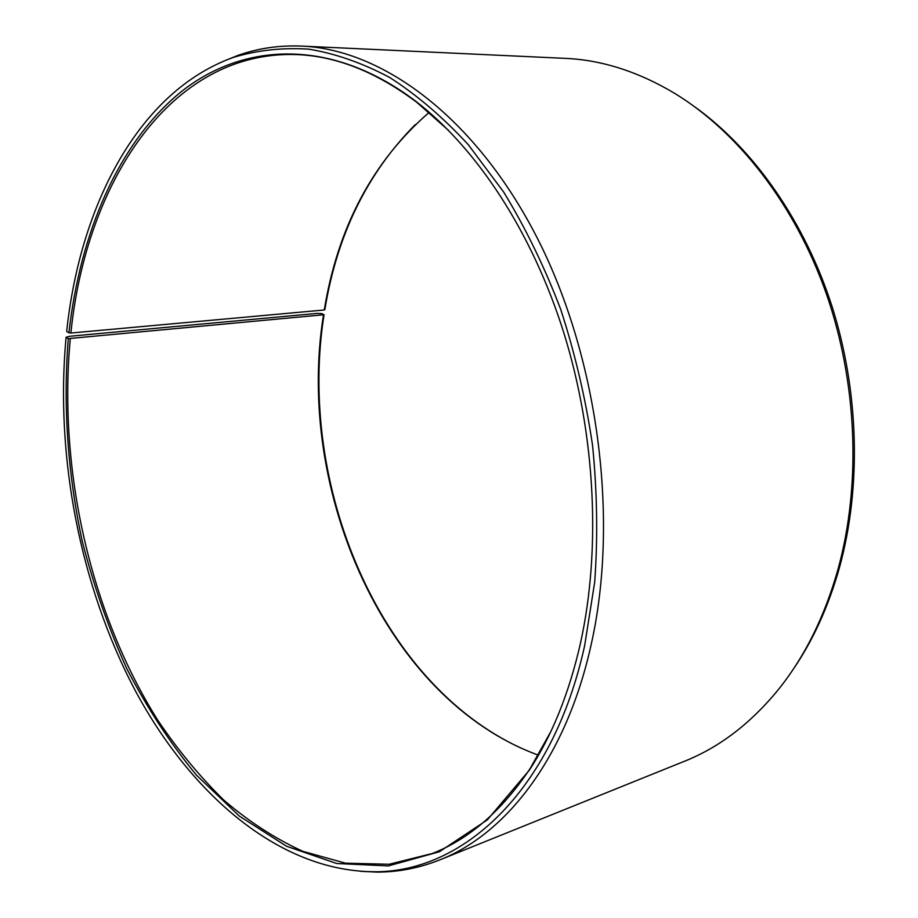 <?xml version="1.0" encoding="UTF-8"?>
<svg xmlns="http://www.w3.org/2000/svg" width="918" height="918" viewBox="0 0 918 918"><rect width="100%" height="100%" fill="white"/><g stroke="black" fill="none" stroke-linecap="round" stroke-linejoin="round"><path stroke-width="1.38" d="M429.176 112.386C372.754 161.361 337.79 227.228 324.261 309.986L324.857 309.607C337.067 234.778 367.211 173.112 415.257 124.618M448.592 130.436L416.933 102.426C376.334 71.96 336.183 56.009 296.491 54.575C170.186 50.283 85.925 183.256 70.893 333.027L324.261 309.986M68.322 338.616L324.043 314.725L321.702 313.577L317.295 313.394L69.435 336.298L66.085 337.273L68.322 338.616C62.906 405.251 67.748 474.17 82.287 541.379C93.67 585.707 108.519 628.164 126.845 668.752C147.029 707.835 170.255 743.316 196.498 775.182L239.391 816.113L286.542 846.247L336.734 863.505L388.36 865.915L439.378 851.755L487.32 819.889L529.399 770.087C552.131 735.329 569.16 693.033 580.474 643.174C601.072 549.848 595.564 435.522 564.168 333.945C532.486 232.449 476.958 148.452 415.751 101.255C331.341 37.248 242.914 42.205 180.421 92.351C117.883 143.506 80.015 233.792 68.93 332.832L70.893 333.027M66.085 337.273C54.977 456.395 80.118 586.097 135.221 690.531C190.634 793.852 277.982 870.149 372.019 871.71C460.825 873.81 552.257 793.255 584.651 645.664L594.68 582.23C597.905 537.604 597.193 491.945 592.546 445.276C585.638 398.687 575.035 353.43 560.749 309.504C544.546 266.989 525.544 227.871 503.73 192.149L468.306 144.711C443.015 117.309 416.829 94.91 389.748 77.514C362.518 63.044 335.563 53.6 308.884 49.159C282.652 47.438 257.579 50.157 233.642 57.306C138.641 91.169 79.958 205.311 66.681 331.444L68.93 332.832M360.625 871.32L376.839 872.1C398.125 872.169 419.136 868.095 439.86 859.868C506.438 833.785 566.119 757.373 590.997 645.354C619.535 519.577 598.272 356.838 536.674 236.89C474.916 116.781 382.255 49.411 301.586 46.084C279.301 45.166 258.13 48.252 238.06 55.355L223.017 61.437M439.86 859.868L684.61 761.206C718.668 747.619 749.317 724.474 776.582 691.793C803.881 658.516 824.398 617.527 838.145 568.816C861.291 484.383 857.32 382.462 826.189 293.347C794.736 204.335 738.141 132.181 674.925 93.51C638.4 71.661 601.818 59.945 565.19 58.362L301.586 46.084M791.511 671.815C812.384 641.946 828.426 606.993 839.637 566.957C861.474 487.24 859.133 391.86 832.087 306.589C804.73 221.433 754.126 149.76 695.615 107.44M323.457 315.092C295.091 491.164 385.881 699.539 538.384 755.147M324.043 314.725C297.076 483.97 378.686 682.602 521.217 748.193M70.296 338.788C58.041 469.247 90.205 612.719 157.667 720.033C177.679 749.788 199.676 776.433 223.659 799.98C248.64 821.449 275.01 838.559 302.768 851.307L345.512 863.184L389.094 864.263L432.24 853.533C469.236 839.063 501.859 810.755 530.122 768.584L550.754 731.692M416.933 102.426L415.751 101.255M372.019 871.71L376.839 872.1M233.642 57.306L238.06 55.355M530.122 768.584L529.399 770.087"/></g></svg>
